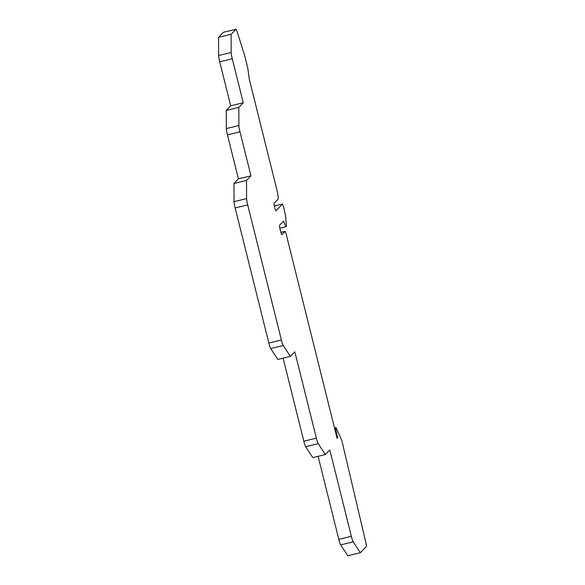 <?xml version="1.0" encoding="UTF-8"?>
<svg xmlns="http://www.w3.org/2000/svg" width="585" height="585" viewBox="0 0 585 585"><rect width="100%" height="100%" fill="white"/><g stroke="black" fill="none" stroke-linecap="round" stroke-linejoin="round"><path stroke-width="0.88" d="M238.804 107.377L226.256 110.411L226.344 128.59A6.494 0.68 76.4 0 0 227.448 134.879L239.996 131.844A6.494 0.68 76.4 0 1 238.892 125.556L238.804 107.377L243.25 102.755L232.289 58.771A6.494 0.68 76.4 0 1 231.185 52.489L231.097 34.303L235.952 29.272A6.494 0.68 76.4 0 1 235.989 29.25A6.494 0.68 76.4 0 1 237.217 31.919L244.654 55.546L247.784 68.109L249.32 79.304L276.61 188.772A9.733 1.016 76.4 0 1 278.124 199.061L274.007 203.339A3.898 0.41 76.4 0 0 274.584 207.324A3.898 0.41 76.4 0 0 275.864 210.892A3.898 0.41 76.4 0 0 275.886 210.878L282.511 204.004L283.571 206.863L285.575 215.594L286.438 226.029L285.736 226.761L283.608 221.057L279.571 225.24A4.87 0.512 76.4 0 0 280.295 230.234A4.87 0.512 76.4 0 0 281.89 234.687A4.87 0.512 76.4 0 0 281.926 234.665L285.144 231.338L286.189 234.205L337.106 438.421L337.662 437.843L337.004 438.004M238.417 178.864L250.958 175.829L246.512 180.443L233.963 183.478L238.417 178.864L227.448 134.879M250.958 175.829L239.996 131.844M233.963 183.478L234.051 201.657A6.494 0.68 76.4 0 0 235.155 207.946L268.837 343.044A6.494 0.68 76.4 0 0 270.68 348.565L283.22 345.53A6.494 0.68 76.4 0 1 281.385 340.009L247.704 204.911A6.494 0.68 76.4 0 1 246.592 198.622L246.512 180.443M283.22 345.53L290.379 356.382L277.831 359.424L270.68 348.565M290.379 356.382L294.825 351.768L316.368 438.172A6.494 0.68 76.4 0 0 318.211 443.693L325.362 454.552L329.816 449.938L351.358 536.335A6.494 0.68 76.4 0 0 353.194 541.856L360.353 552.715L366.451 546.39L366.049 543.399L341.801 440.41L336.09 427.613L334.503 427.993M283.111 358.144L303.827 441.207A6.494 0.68 76.4 0 0 305.662 446.728L318.211 443.693M325.362 454.552L312.814 457.587L305.662 446.728M318.101 456.307L338.81 539.37A6.494 0.68 76.4 0 0 340.645 544.898L353.194 541.856M360.353 552.715L347.804 555.75L340.645 544.898M334.605 428.41L336.09 427.613M335.534 428.191L337.662 437.843M226.256 110.411L230.709 105.797L219.741 61.813L232.289 58.771M230.709 105.797L243.25 102.755M279.842 228.187L285.736 226.761M223.492 32.292A6.494 0.68 76.4 0 0 223.441 32.285A6.494 0.68 76.4 0 0 223.404 32.314L235.952 29.272M231.097 34.303L218.549 37.345L223.404 32.314M218.549 37.345L218.636 55.524A6.494 0.68 76.4 0 0 219.741 61.813M226.344 128.59L238.892 125.556M234.051 201.657L246.592 198.622M235.155 207.946L247.704 204.911M268.837 343.044L281.385 340.009M303.827 441.207L316.368 438.172M338.81 539.37L351.358 536.335M280.88 232.377L285.122 231.346M282.533 203.997L274.277 205.993L282.511 204.004M218.636 55.524L231.185 52.489M280.873 232.369L285.144 231.338M223.441 32.285L235.989 29.25"/></g></svg>
